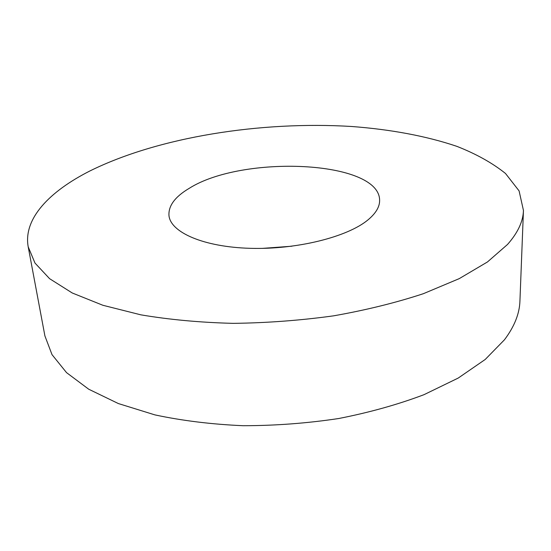 <?xml version="1.0" encoding="UTF-8"?>
<svg xmlns="http://www.w3.org/2000/svg" width="551" height="551" viewBox="0 0 551 551"><rect width="100%" height="100%" fill="white"/><g stroke="black" fill="none" stroke-linecap="round" stroke-linejoin="round"><path stroke-width="0.83" d="M189.145 188.38C242.226 154.576 379.129 160.327 379.618 200.123C379.797 206.687 375.92 213.271 367.985 219.883C347.557 236.958 296.817 249.727 250.195 248.322C203.505 247.006 170.562 232.329 168.971 215.593C168.303 205.833 175.025 196.762 189.145 188.38M262.434 248.377L291.954 246.207M523.45 210.448L519.93 301.053C519.531 313.698 514.372 326.612 504.447 339.802L485.211 359.472L458.232 378.055L424.036 394.661C397.98 404.517 369.528 412.472 338.672 418.526C306.997 423.299 275.135 425.689 243.074 425.709C211.605 424.332 182.195 420.723 154.852 414.875L118.369 403.559L88.711 389.213L66.533 372.628L52.008 354.624L44.913 335.938L28.197 246.814C23.087 218.589 49.735 191.252 90.006 170.913C158.874 136.875 260.947 120.958 351.538 126.482C390.198 129.375 426.24 135.966 456.931 146.373C476.284 153.991 492.477 163.027 505.501 173.475L519.097 190.901L523.45 210.448C523.133 221.454 517.816 232.797 507.519 244.465L487.47 261.952L459.252 278.627L423.382 293.69C396.004 302.706 366.091 310.089 333.63 315.833C300.309 320.441 266.815 322.948 233.142 323.354C200.123 322.514 169.35 319.67 140.808 314.828L102.879 305.275L72.257 292.987L49.583 278.675L34.988 263.061L28.197 246.814"/></g></svg>
